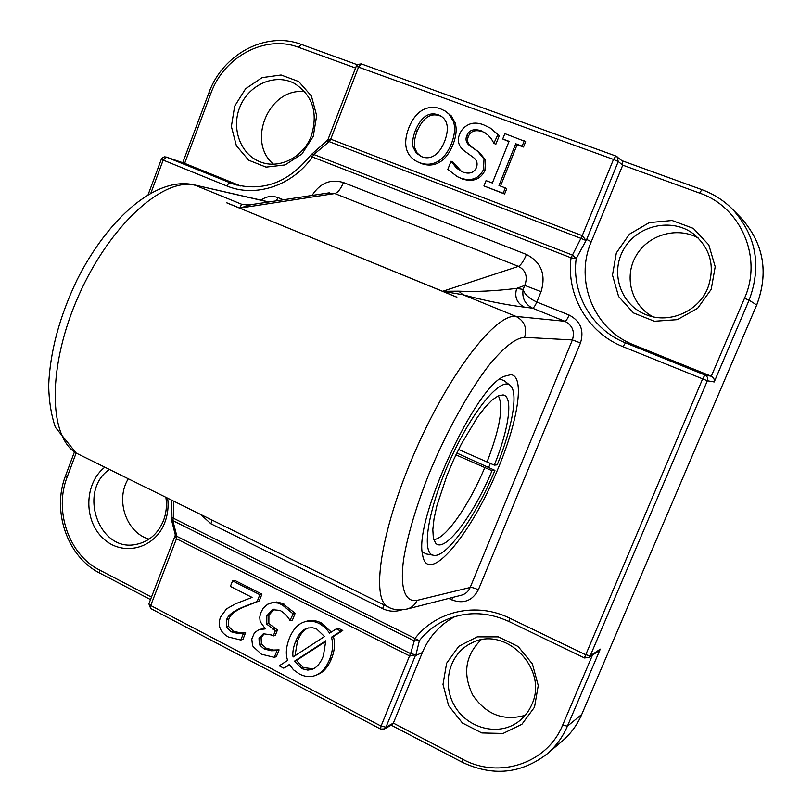 <?xml version="1.0" encoding="UTF-8"?>
<svg xmlns="http://www.w3.org/2000/svg" width="812" height="812" viewBox="0 0 812 812"><rect width="100%" height="100%" fill="white"/><g stroke="black" fill="none" stroke-linecap="round" stroke-linejoin="round"><path stroke-width="1.22" d="M458.567 449.483L494.295 465.144L497.198 464.86C512.169 427.914 518.482 393.241 510.535 385.741C501.796 375.814 473.355 409.055 451.086 457.846C428.665 506.556 420.839 552.596 433.019 555.144C445.504 559.458 475.68 516.939 494.924 470.392L492.011 470.716L455.948 454.852M456.821 453.035L494.924 470.392M486.987 462.17C499.959 428.442 503.744 406.325 498.345 395.82M433.76 539.523C445.341 539.391 469.184 505.084 484.703 467.732M494.295 465.144C508.972 428.949 513.61 396.134 503.024 394.936L498.203 395.88L492.173 399.991L485.16 407.188L477.466 417.195L461.399 443.941L453.796 459.46L446.955 475.467L436.846 505.866L434.014 518.868L432.826 529.607L433.303 537.666L435.364 542.751C443.839 554.626 473.487 515.61 492.011 470.716M426.422 553.977L422.25 551.916M499.959 379.001L504.313 380.798L509.459 384.888M490.306 463.52L488.733 467.326M536.823 302.023C529.018 298.461 524.461 294.259 523.151 289.427C521.812 297.963 524.928 304.206 532.489 308.164C533.707 307.921 535.149 305.88 536.823 302.023L541.056 291.681L524.775 285.418L523.151 289.427L516.696 288.382C514.24 296.877 516.797 303.14 524.39 307.169L532.489 308.164L564.878 321.288C572.47 325.307 574.977 331.529 572.399 339.944L580.489 342.958C584.295 330.352 580.509 321.055 569.131 315.056L536.823 302.023M417.053 600.372C415.084 604.778 411.877 607.64 407.431 608.959L461.652 595.135C465.631 593.958 468.463 591.41 470.168 587.492L417.053 600.372C405.097 602.626 399.677 588.203 403.655 558.879C407.685 534.966 416.018 506.911 428.655 474.715C446.032 432.522 468.605 391.699 488.733 365.552C503.734 347.272 515.681 337.883 524.582 337.366L572.399 339.944L470.168 587.492C471.721 587.249 474.452 588.02 478.359 589.786L580.489 342.958M510.768 374.687L504.019 376.392C474.918 387.253 413.866 520.33 422.534 554.363C426.939 587.715 471.072 534.732 497.32 470.341C517.873 422.118 525.405 375.712 510.768 374.687M248.056 205.131L241.57 204.218L239.824 208.105L251.324 204.624M327.875 193.043L334.808 193.53L518.442 266.377C525.821 270.294 527.932 276.648 524.775 285.418L516.696 288.382C495.026 291.031 475.71 291.965 458.739 291.173L442.702 291.285L463.023 294.756C484.378 300.541 504.841 304.683 524.39 307.169M456.902 297.162L226.812 202.878L456.831 297.192L442.702 291.285L518.442 266.377C520.928 265.138 523.608 261.18 526.46 254.481L343.446 182.538C330.525 178.721 320.06 183.015 312.052 195.438M458.739 291.173L463.023 294.756L516.026 316.426C496.406 313.117 450.873 370.82 416.657 447.899C382.259 524.907 370.577 595.622 386.888 606.29L390.176 607.965M175.321 535.281L176.427 538.752L176.843 536.326L175.301 534.722M176.427 538.752L176.925 536.367L172.834 520.614L173.291 518.157L171.17 517.488M384.452 728.943L385.944 727.197L381.072 726.08L150.707 605.519L148.88 603.823L150.707 608.553L150.707 605.519L176.468 538.772L409.847 656.055L410.588 653.63L176.925 536.367M409.847 656.055L415.683 654.776L410.588 653.63L414.293 640.922L419.368 640.648L173.291 518.157L173.585 501.105M384.36 728.993L392.034 724.74L393.343 723.106L385.944 727.197L415.795 654.584M304.449 621.901C309.189 620.409 314.214 620.987 319.492 623.646L325.429 627.788L329.642 633.137L336.33 628.843L340.908 631.157L331.408 637.258C333.468 643.52 332.89 650.859 329.662 659.263C326.292 667.565 321.704 672.894 315.909 675.259C310.631 677.381 305.099 676.944 299.313 673.94L293.457 669.798L289.377 664.49L283.713 668.154L279.216 665.81L287.631 660.44C285.479 654.32 286.027 647.012 289.275 638.526C292.909 629.473 297.974 623.931 304.449 621.901L306.439 621.271C311.169 619.779 316.172 620.358 321.44 623.007L331.316 632.061M336.33 628.843L338.228 628.183L342.796 630.488L333.326 636.578C335.386 642.82 334.808 650.128 331.59 658.512C328.231 666.794 323.653 672.103 317.868 674.457L315.909 675.259M289.61 664.886L283.713 668.154M264.468 633.502L261.109 637.582L261.403 643.957L266.234 648.23L273.228 650.047L279.084 649.864L276.385 656.624L274.314 657.355L261.474 654.218L253.161 646.636L252.491 645.185L251.791 639.064L254.45 632.751L258.866 629.676L265.331 628.894L260.144 621.484L259.738 617.282L260.611 613.172L263.19 608.208L267.655 604.25L272.913 602.595L277.714 603.042L281.977 604.676L293.142 613.882L289.975 620.49C287.925 616.582 284.647 613.222 280.13 610.431L272.264 609.66L266.843 615.861L266.772 624.174L275.39 630.65L273.268 635.969L271.269 634.933L263.362 633.756L259.008 638.262L259.292 644.657L264.133 648.94L271.157 650.757L277.024 650.574L274.314 657.355M259.505 629.462L264.702 628.356M270.68 602.991L276.537 601.996L282.302 603.316L295.162 613.283L292.442 620.094L290.412 620.713M274.233 609.122L268.924 615.252L268.853 623.545L277.45 629.99L275.339 635.299L273.268 635.969M232.557 580.884L234.739 580.387L261.941 594.151L259.272 600.91L244.077 606.919C235.064 610.797 229.958 614.938 228.761 619.343L228.588 626.397L233.186 631.086L239.997 632.822L245.63 632.589L242.961 639.348L240.809 640.018L228.416 637.004C220.133 632.254 217.494 625.656 220.478 617.221L226.467 608.909L235.531 603.803L252.065 597.399L230.395 586.396L232.557 580.884L259.84 594.688L257.16 601.469L241.925 607.498C232.892 611.385 227.776 615.537 226.568 619.962L226.396 627.026L231.004 631.736L237.835 633.472L243.488 633.248L240.809 640.018M171.281 518.969L175.351 535.067L148.931 603.702M310.59 155.224L312.346 156.99L571.059 257.82L576.185 258.612L586.69 239.418L591.248 241.763L622.753 165.151L618.236 161.517L617.12 156.736L615.882 156.036L613.496 159.436L618.236 161.517L586.69 239.418L585.909 240.261L582.285 235.663L580.925 238.352L585.858 240.464M582.285 235.663L571.059 257.82C566.076 294.969 587.858 332.849 623.007 346.694L707.353 380.777C708.155 378.199 707.353 376.271 704.938 375.012L702.583 378.981L584.417 657.903L508.931 621.495L509.672 618.155C476.482 601.743 436.145 610.908 415.003 638.425L414.293 640.922L172.834 520.614L171.444 519.457L171.17 517.548L171.342 499.999M356.245 66.279L613.496 159.436L582.245 235.642L330.667 139.156L329.175 141.613L580.824 238.322M327.114 141.126L329.175 141.613L313.818 154.493L311.402 154.381M329.256 141.643L330.707 139.177L327.693 140.293M524.298 140.75L522.126 146.13L515.732 143.785L498.974 185.512L505.328 187.917L503.176 193.266L483.932 185.938L486.053 180.619L492.366 183.005L509.073 141.329L502.719 138.994L504.861 133.635L525.658 141.664L523.507 147.033L517.122 144.688L500.496 186.09M505.328 187.917L506.749 188.678L504.607 194.007L483.932 185.938M508.931 141.674L502.719 138.994M490.367 128.093L499.309 135.604L495.817 144.323L493.889 143.247L491.301 138.74L487.87 134.924L481.303 130.823C473.914 128.448 469.103 130.001 466.87 135.492C465.174 139.542 466.139 142.953 469.742 145.703L477.7 151.377L484.023 159.04L483.465 169.667C479.05 178.559 471.559 181.431 460.993 178.264L457.288 176.64L447.818 169.393L451.076 161.182L456.618 168.216L462.931 172.134C469.427 174.265 473.893 172.824 476.339 167.81C477.974 163.476 476.908 159.974 473.142 157.295L464.17 150.788C458.475 146.089 456.973 140.517 459.653 134.071C461.46 129.758 464.403 126.621 468.483 124.662C472.543 122.612 477.456 122.602 483.211 124.632L490.367 128.093L497.868 134.68L493.889 143.247M485.525 133.046L482.795 131.767C475.426 129.402 470.625 130.945 468.402 136.416C466.717 140.456 467.671 143.846 471.275 146.596L479.202 152.26L485.505 159.893L484.947 170.479C480.552 179.35 473.081 182.203 462.546 179.056L457.288 176.64M451.553 161.355L453.126 162.197L461.602 171.576M445.23 111.082L451.289 115.872L455.075 122.632C457.004 128.722 456.303 136.081 452.974 144.688C449.483 153.245 444.925 159.142 439.302 162.39C433.659 165.516 427.589 165.881 421.103 163.456L417.145 161.639C411.897 158.898 408.426 154.96 406.751 149.834C404.863 143.825 405.543 136.517 408.801 127.89C412.181 119.435 416.678 113.538 422.311 110.199C428.168 106.93 434.268 106.484 440.632 108.859L445.23 111.082L449.056 114.177L453.502 121.668C455.441 127.778 454.73 135.157 451.401 143.795C447.899 152.372 443.322 158.299 437.678 161.547C432.025 164.694 425.945 165.059 419.439 162.633L417.145 161.639M410.496 653.579L381.072 726.08L380.534 729.003L150.606 608.492M600.261 649.133L590.192 655.893L707.353 380.777L714.205 381.955L749.09 300.166L756.723 305.007C768.954 272.314 763.676 243.245 740.909 217.778C763.666 243.214 768.923 272.274 756.703 304.977L581.737 714.438L567.395 726.182L600.261 649.133L598.424 651.122L588.751 657.639L590.192 655.893L585.34 654.584L509.672 618.155M150.941 192.931L163.161 160.137L166.298 157.081L164.491 156.838L162.542 157.619L161.294 159.325L226.518 185.836C255.13 197.976 292.178 185.999 312.346 156.99L313.818 154.493L572.49 255.11L576.185 258.612C571.455 293.853 592.151 329.773 625.494 342.867L623.007 346.694M330.707 139.177L358.599 66.919L361.299 63.884L357.564 64.493L356.255 66.249L327.825 139.958L310.56 155.265C288.575 182.649 262.743 192.221 233.054 183.969L166.298 157.081L184.354 163.242M621.89 160.644L701.872 189.643L699.66 193.114L622.753 165.151L622.185 160.877L615.882 156.036L361.299 63.884L615.811 156.026M714.205 381.955C714.641 379.387 713.667 377.489 711.282 376.25L704.938 375.012L625.494 342.867L633.827 344.938L711.282 376.25L744.492 298.288L749.09 300.166C761.798 266.092 756.327 235.835 732.678 209.394C723.918 200.544 713.667 193.966 701.933 189.673L701.872 189.643C713.636 193.936 723.898 200.523 732.678 209.394L740.909 217.778M454.913 616.592C439.931 624.631 429.081 636.628 422.341 652.574L415.805 655.497L419.368 640.648C427.193 630.843 436.907 623.565 448.488 618.825C468.24 611.213 488.388 612.106 508.931 621.495L508.982 621.515M182.741 162.684L208.877 92.883L210.805 93.553L184.659 163.344L240.626 185.968M313.259 136.375L316.66 115.669L311.443 96.07L298.714 81.555L281.094 74.998L262.144 77.607L245.61 88.741L234.668 106.159L231.379 126.459L236.373 145.724L248.716 160.228L266.072 167.12L285.073 164.927L301.942 153.975L313.259 136.375M591.248 241.763C574.246 280.993 593.937 329.621 633.827 344.938M711.19 289.387L715.199 266.712L708.805 244.909L693.367 228.416L672.082 220.499L649.275 222.61L629.422 234.201L616.338 252.918L612.492 275.095L618.592 296.481L633.512 312.955L654.442 321.258L677.33 319.644L697.63 308.296L711.19 289.387M422.341 652.574L393.343 723.106L462.708 759.24L462.079 762.153M534.509 707.171L538.254 685.561L532.378 663.861L518.097 646.474L498.375 636.872L477.212 636.852L458.78 646.291L446.61 663.242L442.997 684.404L448.62 705.689L462.434 723.015L481.841 732.952L503.064 733.449L521.903 724.274L534.509 707.171M304.855 91.766C269.493 86.833 246.117 141.288 273.39 164.156M311.361 135.746C303.505 157.345 279.135 169.596 260.307 161.882C240.25 154.422 230.77 127.788 240.25 106.139C249.385 84.326 275.238 73.202 294.33 83.372C312.579 95.156 318.263 112.624 311.361 135.746M698.381 238.109C677.188 226.091 647.763 234.83 635.877 256.125C623.657 277.247 631.645 305.748 653.061 316.812M707.749 288.169C698.482 311.331 669.748 323.836 647.154 315.107C621.221 306.002 609.68 273.461 623.606 249.487C636.994 225.218 671.9 217.2 693.742 234.069C710.652 248.624 715.311 266.661 707.749 288.169M480.917 639.988C465.235 655.578 462.525 673.96 472.787 695.133C486.165 714.621 503.643 721.35 525.222 715.311M531.769 704.613C528.673 711.819 524.024 717.656 517.833 722.122C497.969 736.535 467.296 728.344 454.568 705.821C441.444 683.531 449.543 653.284 471.488 643.094C505.013 624.783 548.932 668.702 531.769 704.613M128.245 478.867L128.245 478.867C115.091 499.989 126.337 532.885 149.083 539.148M165.881 497.309L165.902 497.441C167.079 505.48 166.257 513.214 163.466 520.644C157.802 534.103 148.474 542.061 135.482 544.517C98.628 552.048 77.719 490.844 109.407 469.458M104.809 467.194C84.275 483.272 83.362 520.228 103.073 538.326C122.358 557.042 154.96 549.034 164.846 522.42C167.759 514.727 168.703 506.698 167.698 498.335L167.678 498.192M523.507 147.033L522.126 146.13M517.122 144.688L515.732 143.785M504.607 194.007L503.176 193.266M495.817 144.323L494.366 143.419M499.309 135.604L497.868 134.68M479.202 152.26L477.7 151.377M485.505 159.893L484.023 159.04M441.748 116.623L439.85 115.791C430.462 112.624 422.879 117.791 417.094 131.29C414.485 138.131 413.765 143.775 414.912 148.241L417.114 152.981L420.941 156.381M415.419 130.356C421.215 116.816 428.827 111.63 438.236 114.807L440.967 116.106C447.95 120.552 449.188 128.935 444.661 141.278C441.931 148.058 438.551 152.768 434.532 155.407C430.512 158.046 426.239 158.472 421.732 156.706L416.211 153.062L413.227 147.358C412.07 142.892 412.8 137.218 415.419 130.356L417.094 131.29M439.302 162.39L437.678 161.547M259.272 600.91L257.16 601.469M261.941 594.151L259.84 594.688M239.997 632.822L237.835 633.472M245.315 632.426L243.164 633.076M245.63 632.589L243.488 633.248M278.719 649.671L276.659 650.382M273.228 650.047L271.157 650.757M279.084 649.864L277.024 650.574M295.162 613.283L293.142 613.882M274.121 609.132L272.264 609.66M277.45 629.99L275.39 630.65M294.411 661.222L325.795 640.8L323.349 656.015C320.466 663.14 316.812 667.555 312.376 669.261L307.819 670.113L302.308 668.783L294.411 661.222L296.421 660.471L303.495 667.616L313.361 668.824M325.866 641.318L296.421 660.471M308.255 627.879C303.861 629.696 300.278 634.081 297.486 641.013L295.02 655.741M295.477 641.703C298.501 634.223 302.429 629.706 307.261 628.163L312.143 627.635L316.487 628.853L324.506 636.496L293.081 657.009C292.381 652.858 293.183 647.753 295.477 641.703L297.486 641.013M342.796 630.488L340.908 631.157M333.326 636.578L331.408 637.258M276.324 200.838L278.019 197.62C272.081 195.438 266.397 196.281 260.977 200.128M283.368 199.772L278.019 197.62M268.985 201.955L193.55 184.73L268.599 202.005M82.205 456.05L76.267 453.116C48.365 436.836 47.197 366.1 78.693 295.527C109.904 224.822 163.791 176.864 195.235 185.278L241.57 204.218L251.162 204.644M524.582 337.366C527.313 327.906 524.461 320.933 516.026 316.426L564.878 321.288C566.025 321.014 567.436 318.943 569.131 315.056M452.71 597.419L451.827 599.885C463.561 604.189 472.411 600.829 478.359 589.786M448.792 598.414L451.827 599.885M226.913 202.858L239.824 208.105L334.808 193.53C337.883 192.627 340.766 188.963 343.446 182.538M541.056 291.681C546.182 274.618 541.31 262.225 526.46 254.481M201.061 514.788L210.907 523.76L382.625 608.624C388.867 611.598 395.221 612.025 401.686 609.883M382.625 608.624L383.964 604.849M212.074 520.086L210.907 523.76M328.139 577.444L329.033 577.758M581.828 714.215L581.818 714.327C577.231 724.943 570.633 733.926 562.036 741.265C570.592 733.967 577.159 725.025 581.737 714.438L756.693 305.007M562.036 741.265L546.973 754.033C555.844 746.461 562.655 737.174 567.395 726.182L562.686 725.035C547.207 763.534 498.994 779.246 462.708 759.24M236.576 185.034L229.573 182.68L226.518 185.836M701.822 189.632L621.921 160.664M699.66 193.114C740.859 206.938 762.894 257.637 744.492 298.288M210.805 93.553C223.747 56.85 265.077 34.368 298.532 47.289L301.252 44.396L357.29 64.727L301.252 44.396C265.839 30.805 222.427 54.424 208.887 92.872M298.532 47.289L355.565 68.025M592.466 655.132L562.686 725.035M151.479 597.084L99.663 570.085L99.785 573.11M99.663 570.085C68.868 554.779 53.795 510.839 67.193 476.959L65.62 475.527M67.193 476.959L76.145 453.045M482.795 131.767L481.303 130.823M468.402 136.416L466.87 135.492M471.275 146.596L469.742 145.703M484.947 170.479L483.465 169.667M462.546 179.056L460.993 178.264M414.912 148.241L413.227 147.358M455.075 122.632L453.502 121.668M452.974 144.688L451.401 143.795M421.103 163.456L419.439 162.633M244.077 606.919L241.925 607.498M228.761 619.343L226.568 619.962M228.588 626.397L226.396 627.026M233.186 631.086L231.004 631.736M284.027 604.108L281.977 604.676M268.924 615.252L266.843 615.861M268.853 623.545L266.772 624.174M274.913 628.691L272.842 629.341M261.109 637.582L259.008 638.262M261.403 643.957L259.292 644.657M266.234 648.23L264.133 648.94M303.495 667.616L301.496 668.388M321.44 623.007L319.492 623.646M331.59 658.512L329.662 659.263M433.019 555.144L425.133 553.754M249.375 204.918L329.51 192.789M193.55 184.73C156.158 176.448 108.3 217.86 77.059 279.846C59.459 316.639 49.999 351.88 48.669 385.568C48.974 401.138 51.217 415.064 55.399 427.335L76.267 453.116L386.888 606.29C392.358 609.842 399.21 610.736 407.431 608.959M328.231 192.982L329.104 192.85M380.635 729.064L384.492 728.922M584.518 657.953L589.035 657.426M166.135 157.02L184.507 163.293M148.18 194.525L161.294 159.325M391.232 725.187L462.018 762.123C492.559 776.617 520.868 773.927 546.973 754.033M150.514 599.581L99.653 573.039C67.315 556.839 51.633 511.083 65.579 475.639L74.44 451.959"/></g></svg>
